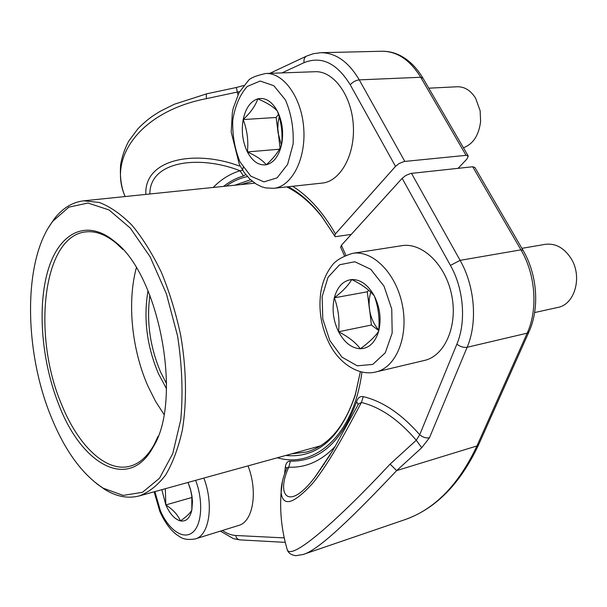 <?xml version="1.0" encoding="UTF-8"?>
<svg xmlns="http://www.w3.org/2000/svg" width="607" height="607" viewBox="0 0 607 607"><rect width="100%" height="100%" fill="white"/><g stroke="black" fill="none" stroke-linecap="round" stroke-linejoin="round"><path stroke-width="0.91" d="M122.834 249.454L116.036 243.05C105.519 234.454 95.398 230.743 85.678 231.897C42.482 236.191 32.057 336.058 61.686 404.672C78.03 445.348 105.861 472.625 129.822 466.244C139.299 463.794 147.372 456.646 154.049 444.817L158.04 436.372M163.951 414.353L155.407 401.106L147.964 386.189C131.787 349.571 126.992 302.407 136.347 267.816M51.216 417.032C64.995 450.857 82.309 474.575 103.167 488.172L123.168 495.418L142.478 492.3L159.542 478.225L172.783 453.528L180.772 419.657C183.155 393.268 182.085 365.353 177.563 335.921L166.386 293.773L150.088 256.761L130.323 228.118L109.002 209.931L87.985 203.034L68.864 207.146L52.87 221.176C22.945 259.713 23.81 350.649 51.216 417.032M59.304 405.931C41.868 362.963 36.974 308.068 47.923 270.601C58.796 233.225 86.118 217.959 114.42 241.32C159.216 274.114 182.965 400.165 153.169 447.01C129.079 491.784 82.013 464.772 59.304 405.931M48.378 227.8L54.038 219.195C62.309 208.345 72.187 202.222 83.683 200.826L99.373 202.472C110.322 206.714 121.248 214.362 132.151 225.409C142.804 238.331 152.562 254.007 161.416 272.437C169.505 292.111 175.939 313.075 180.704 335.33C186.493 368.965 186.986 402.107 182.312 430.31C178.321 448.034 172.745 462.951 165.59 475.069C157.714 485.327 148.935 492.277 139.269 495.911C128.054 498.795 116.627 496.693 104.973 489.591L96.566 483.635M323.698 464.393L324.108 464.408M322.704 466.495L322.294 466.457M149.914 295.328C146.37 321.278 149.967 346.931 160.711 372.303L166.576 383.791M166.493 388.768L158.389 373.525C146.78 345.884 143.32 318.288 148.025 290.73M360.361 348.767C351.605 348.243 344.344 342.576 338.569 331.763C333.228 320.595 331.809 309.282 334.313 297.825C337.348 286.686 343.167 280.593 351.757 279.531C360.558 279.387 368.077 284.858 374.314 295.935C380.043 307.612 381.484 319.381 378.654 331.263C375.187 342.568 369.086 348.403 360.361 348.767C355.596 342.462 348.335 336.794 338.569 331.763C339.768 320.003 338.349 308.69 334.313 297.825C342.644 291.375 348.456 285.282 351.757 279.531C361.764 284.402 369.284 289.873 374.314 295.935C378.411 307.172 379.853 318.948 378.654 331.263C375.058 336.65 368.965 342.485 360.361 348.767M401.758 245.691C422.184 242.125 445.811 264.735 451.76 295.45C457.959 326.118 444.703 356.021 424.422 360.444L375.945 371.939C395.916 367.614 408.777 336.885 402.38 305.139C396.234 273.347 372.683 249.826 352.576 253.362L401.758 245.691M534.623 312.559L557.803 307.438C574.799 304.608 582.697 276.746 571.104 258.544C564.131 247.815 555.519 243.081 545.268 244.333L521.899 248.346M378.715 330.542L371.393 325.026L369.056 304.76L369.284 298.765L370.71 292.104M378.76 330.011C373.662 324.252 370.52 317.059 369.352 308.424L367.296 291.792L368.76 290.313M334.313 297.825L367.296 291.792M338.569 331.763L371.393 325.026M291.58 453.846L306.558 452.033C328.615 445.659 344.897 426.38 355.414 394.186L360.383 371.636L355.194 395.514C340.155 438.489 316.991 458.475 285.692 455.47M319.282 446.577L317.916 446.57M478.627 444.734C460.152 484.12 435.348 509.174 404.209 519.903L302.931 554.548L295.586 555.716C291.193 554.874 288.477 553.038 287.415 550.223C293.022 559.722 338.759 519.122 390.096 464.12L416.273 440.25C398.662 419.71 380.377 407.122 361.423 402.479L363.259 396.629C382.691 401.257 401.508 413.959 419.718 434.741L456.874 344.139C466.351 321.771 463.756 288.894 450.455 265.418L402.145 178.329L405.802 175.453L410.863 173.435L472.686 166.758L474.886 167.479L522.915 250.092M402.145 178.329L341.392 245.289L345.853 255.213M314.775 477.451L333.304 449.681L358.555 403.89L361.423 402.479C348.327 426.896 330.807 460.888 312.878 483.089C293.613 504.113 283.021 507.27 281.109 492.55L281.117 492.535C281.003 485.297 282.976 477.034 287.035 467.754L286.762 468.376L287.035 467.754M281.102 492.452L282.422 481.268M286.595 547.461L287.392 550.2C281.747 531.178 279.652 511.929 281.094 492.452M411.485 173.336L460.114 260.35C474.902 286.246 477.724 322.643 467.124 347.28L429.468 437.73C426.084 438.36 422.836 437.359 419.718 434.741L416.273 440.25L421.721 447.731L396.682 470.592C356.438 513.052 319.092 550.382 302.984 554.525M320.595 469.568L320.208 469.53M287.073 467.678L288.788 467.185C275.828 494.796 288.105 512.399 314.76 477.406L332.181 451.562M358.115 404.71L356.613 401.561C357.857 397.775 360.072 396.128 363.259 396.629M335.322 446.259C321.49 460.933 305.974 467.906 288.788 467.185L290.336 461.161C287.672 461.115 286.026 462.921 285.373 466.571L286.709 468.498M404.209 519.903C434.271 509.736 458.52 485.084 476.943 445.948L396.682 470.592L390.096 464.12M340.724 247.39L341.392 245.289M334.889 236.191L322.021 216.942C310.966 202.988 299.19 192.98 286.686 186.91M252.262 181.265L240.858 184.596M351.263 234.408L335.185 236.715L321.338 215.781C310.966 202.67 299.934 192.996 288.226 186.751M458.073 168.329L466.859 159.117L468.263 156.09L466.055 155.339L404.194 161.485L399.14 163.488L395.514 166.379L350.247 84.783C336.855 63.098 321.467 55.723 304.077 62.65L281.944 72.908M292.657 186.273C308.682 196.334 322.947 212.207 335.436 233.885L395.514 166.379M145.839 194.415C144.041 158.442 196.023 149.671 239.287 166.022M125.103 196.554C121.256 187.563 119.761 176.978 120.618 164.793C121.992 156.712 124.67 148.859 128.661 141.226L137.789 128.934C143.298 123.244 148.768 118.608 154.208 115.034L160.218 111.301L174.353 104.237L206.782 93.804L236.396 87.484L237.291 92.067L206.539 98.615C142.22 110.914 107.166 156.576 125.171 196.547M243.141 167.297C243.103 169.626 242.064 170.787 240.038 170.764C200.287 155.02 149.656 160.407 149.868 193.997M213.209 187.457C221.115 179.353 230.061 173.784 240.038 170.764L243.445 175.939L245.721 174.558M206.759 93.804C206.183 94.191 206.107 95.792 206.539 98.615M237.982 94.684L237.291 92.067L239.507 91.778M335.436 233.885L334.715 235.888M188.041 482.444L190.477 489.204L191.979 496.139L192.472 501.602L191.842 510.039C189.915 518.181 186.129 521.808 180.476 520.92C174.77 519.349 169.884 514.015 165.817 504.925L161.841 489.674M248.02 465.873C258.15 491.624 253.036 521.899 238.657 525.434L195.325 538.91C209.309 535.526 214.005 504.599 203.876 478.066M188.033 482.444L190.568 489.841L191.827 496.245L191.842 510.039C190.317 513.036 186.531 516.663 180.476 520.92C177.836 514.857 172.949 509.523 165.817 504.925L165.339 488.711M165.817 504.925L191.964 497.459M266.283 164.747C258.802 165.741 252.504 161.462 247.383 151.917C242.625 141.932 241.229 131.15 243.187 119.571C245.607 108.213 250.479 101.301 257.8 98.835C265.312 97.226 271.815 101.278 277.316 110.998C282.384 121.377 283.81 132.569 281.595 144.595C278.833 156.174 273.727 162.896 266.283 164.747C262.505 160.18 256.2 155.9 247.383 151.917C248.597 140.999 247.201 130.217 243.187 119.571C250.592 112.636 255.464 105.724 257.8 98.835C266.822 102.659 273.325 106.711 277.316 110.998C281.39 121.999 282.816 133.199 281.595 144.595C279.023 151.211 273.916 157.926 266.283 164.747M315.033 71.717C333.478 70.693 351.681 95.428 353.32 125.292C355.186 155.134 340.246 181.501 322.135 183.094L273.689 188.314C291.436 186.774 305.898 159.664 303.781 128.859C301.899 98.03 283.757 72.461 265.669 73.493L315.033 71.717M463.422 147.759C473.126 144.102 478.855 135.346 480.607 121.506L480.137 110.778L475.607 98.213C470.698 90.435 464.567 86.611 457.215 86.755L428.777 88.182M280.039 148.009L277.809 128.494L278.097 122.493L279.19 116.794M281.413 145.035L278.165 133.335L276.139 117.47L278.446 114.336M243.187 119.571L276.139 117.47M247.383 151.917L279.379 149.239M329.829 340.527L342.037 357.204L357.28 365.824L372.736 364.412L385.286 352.796L392.175 333.008L391.75 309.084L384.034 286.2L370.74 269.288L354.837 261.746L339.632 264.751L328.061 277.262L322.142 296.58L322.787 319.024L329.829 340.527M450.455 265.418L460.114 260.35L520.95 249.849L472.686 166.758M456.874 344.139C460.22 346.711 463.642 347.758 467.124 347.28L527.179 333.167C538.113 309.388 535.609 274.539 520.95 249.849L523.044 250.304C537.316 274.508 539.775 308.06 529.016 331.763L527.179 333.167L476.943 445.948L478.802 444.347L528.856 332.112M421.721 447.731L429.468 437.73M361.954 372.015C353.828 435.158 314.957 468.915 277.369 457.769M222.488 530.457C226.927 533.561 231.32 535.23 235.668 535.48L284.228 537.908M284.546 474.059L285.373 466.571M290.336 461.161C319.79 461.646 341.885 441.775 356.613 401.561M240.19 539.896L239.803 539.873C237.656 539.509 236.275 538.045 235.668 535.48M344.503 255.797L340.648 247.261M306.725 56.034L313.394 53.689L320.777 52.703C335.747 52.748 348.57 61.808 359.253 79.874L420.712 77.271C410.059 59.949 397.115 51.269 381.886 51.246C387.994 51.14 393.928 52.483 399.702 55.267C408.883 59.911 416.599 67.468 422.829 77.954M466.055 155.339L420.712 77.271L423.011 78.257L468.111 155.824M350.247 84.783C352.788 81.937 355.785 80.299 359.253 79.874L404.816 161.401M226.199 186.114C232.731 181.356 239.795 178.177 247.398 176.554M243.445 175.939C236.305 178.026 229.674 181.508 223.566 186.387M269.819 73.341L306.345 56.208C304.373 57.46 303.621 59.607 304.077 62.65M250.516 179.748L234.788 185.226M154.891 491.594L160.301 510.449C168.298 529.479 182.904 540.071 192.336 532.635C201.873 525.465 203.565 501.033 195.629 480.342M240.038 161.955L250.759 176.113L263.939 181.888L277.103 177.843L287.604 164.398L293.135 143.996C293.78 128.138 291.216 113.441 285.419 99.912L273.825 85.708L260.137 81.027L247.201 86.482C239.811 94.821 234.992 106.134 232.739 120.414C232.337 135.3 234.765 149.147 240.038 161.955M139.269 495.911L320.443 445.872M83.683 200.826L254.788 183.162M103.167 488.172L104.973 489.591M52.87 221.176L54.038 219.195M116.036 243.05L114.42 241.32M154.049 444.817L153.169 447.01M352.576 253.362C341.953 256.67 334.958 260.927 331.581 266.132C326.369 273.021 322.848 281.269 321.035 290.874C318.273 308.614 320.853 325.822 328.766 342.492C338.752 363.479 359.063 376.469 375.945 371.939M330.284 454.681L315.23 476.867M220.409 531.11L233.475 538.667L239.803 539.873L285.252 542.362M355.414 394.186L360.391 371.636M340.58 247.087L344.51 255.79M320.777 52.703L381.886 51.246M236.396 87.484L243.726 85.519M322.021 216.942L334.662 235.766M192.169 500.214L192.472 501.602M154.132 491.807L159.8 511.344C163.01 518.636 166.887 524.843 171.424 529.964C176.849 535.283 176.971 534.873 179.71 536.687C183.132 539.304 188.337 540.04 195.325 538.91M265.669 73.493C255.615 75.776 249.788 78.22 248.18 80.83L238.999 92.704L233.225 108.266L232.344 112.561L231.199 132.045L239.325 164.376L244.12 172.418L249.849 179.118L256.435 184.225L261.89 186.842L265.745 187.927L273.689 188.314"/></g></svg>
